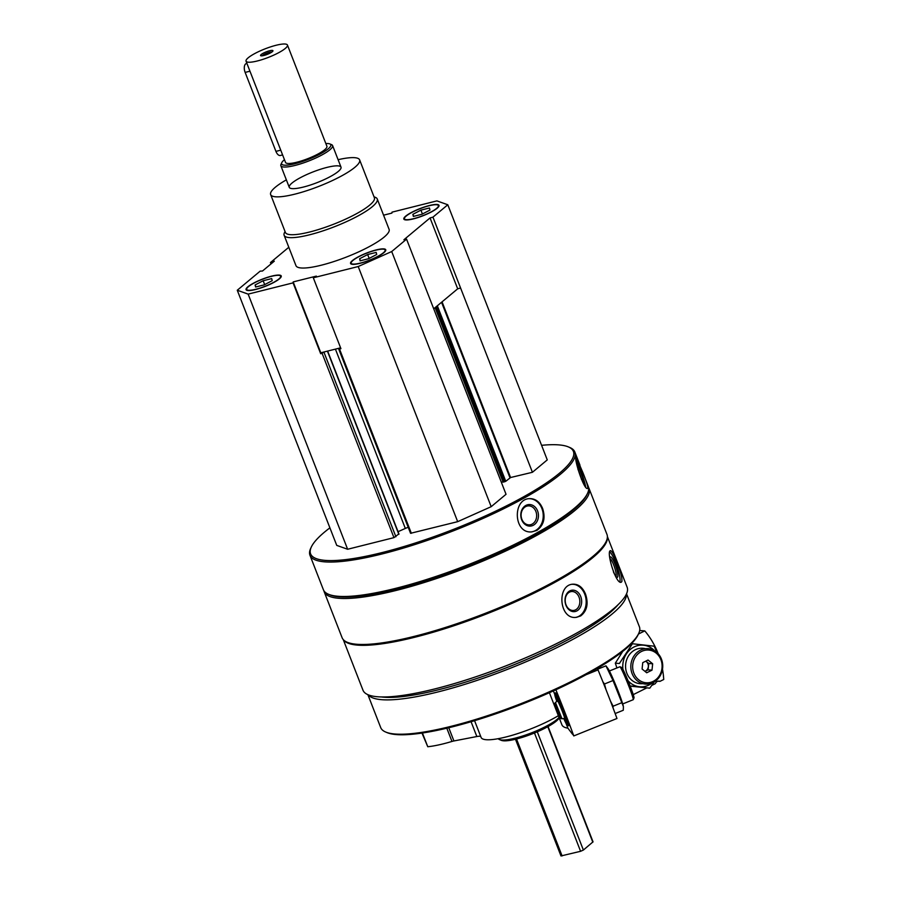 <?xml version="1.0" encoding="UTF-8"?>
<svg xmlns="http://www.w3.org/2000/svg" width="901" height="901" viewBox="0 0 901 901"><rect width="100%" height="100%" fill="white"/><g stroke="black" fill="none" stroke-linecap="round" stroke-linejoin="round"><path stroke-width="1.35" d="M255.636 289.491A18.876 3.897 -21.3 0 0 273.465 282.632A18.876 3.897 -21.3 0 0 281.236 275.954A18.876 3.897 -21.3 0 0 262.236 279.186A18.876 3.897 -21.3 0 0 246.063 289.671A18.876 3.897 -21.3 0 0 255.636 289.491M413.401 218.887A18.876 3.897 -21.3 0 0 431.23 212.017A18.876 3.897 -21.3 0 0 439.001 205.338A18.876 3.897 -21.3 0 0 420.001 208.57A18.876 3.897 -21.3 0 0 403.828 219.056A18.876 3.897 -21.3 0 0 413.401 218.887M374.016 196.79L375.413 197.364A49.972 10.305 158.7 0 1 377.249 198.975L389.097 229.35A49.972 10.305 158.7 0 1 346.277 257.112A49.972 10.305 158.7 0 1 295.967 265.66L284.13 235.285A49.972 10.305 158.7 0 1 284.389 232.852L285.031 231.478M383.567 215.181L391.901 213.098L392.003 212.152L436.917 200.889L447.797 204.764L432.953 217.141L430.047 217.941L403.907 239.756L406.565 239.159L391.71 251.537L358.204 266.538L313.3 277.79L316.341 276.111L293.174 281.923L293.062 282.869L248.147 294.12L237.267 290.246L260.152 271.156L262.495 271.01L274.298 261.166L270.458 262.563L288.804 247.268M360.141 263.306A18.876 3.897 -21.3 0 0 377.97 256.436A18.876 3.897 -21.3 0 0 385.752 249.757A18.876 3.897 -21.3 0 0 366.741 252.99A18.876 3.897 -21.3 0 0 350.568 263.475A18.876 3.897 -21.3 0 0 360.141 263.306M340.601 347.831L324.991 351.739L320.688 353.733L293.062 282.869M313.3 277.79L340.927 348.664L338.72 349.036L339.778 348.034M320.688 353.733L320.801 352.787L324.991 351.739M607.398 536.591L627.13 587.215A141.761 29.226 158.7 0 1 505.675 665.952A141.761 29.226 158.7 0 1 362.979 690.211L343.247 639.575M607.387 537.165A141.761 29.226 158.7 0 1 485.549 614.313A141.761 29.226 158.7 0 1 343.641 640.003M621.836 581.596C622.332 578.149 620.688 571.741 616.903 562.37C613.998 554.689 611.869 550.793 610.484 550.657C605.877 551.13 616.059 585.053 621.262 582.181L621.836 581.596M580.683 615.924C587.047 610.946 588.657 603.67 585.526 594.074C582.62 587.238 578.363 583.949 572.743 584.197C556.356 585.087 559.228 620.384 576.64 617.286L580.683 615.924M583.172 473.385L588.263 486.439A142.144 29.316 158.7 0 1 587.531 493.354A142.144 29.316 158.7 0 1 466.47 565.389A142.144 29.316 158.7 0 1 328.606 594.311A142.144 29.316 158.7 0 1 323.38 589.716L309.967 555.286A142.144 29.316 158.7 0 1 310.687 548.371L311.329 547.008A141.04 29.08 158.7 0 1 329.901 527.851M541.591 445.319A141.04 29.08 158.7 0 1 568.227 446.851L569.623 447.425A142.144 29.316 158.7 0 1 574.838 452.02A142.144 29.316 158.7 0 1 453.045 530.959A142.144 29.316 158.7 0 1 309.967 555.286M587.812 487.891C587.689 485.414 585.977 480.177 582.699 472.18L576.178 457.066C573.273 457.01 584.073 490.741 587.531 488.387L587.812 487.891M536.827 530.43C543.742 525.396 545.668 518.075 542.616 508.468C539.8 501.868 535.487 498.591 529.687 498.625C512.275 498.782 513.457 534.18 531.973 531.86L536.827 530.43M568.227 446.851A141.04 29.08 158.7 0 1 452.572 529.732A141.04 29.08 158.7 0 1 311.329 547.008M398.715 534.023L393.962 537.638L347.628 549.261L336.737 545.387L237.267 290.246M447.797 204.764L547.267 459.893L532.423 472.282L510.552 477.53L442.053 301.846M435.149 307.601L503.13 482.125L505.765 481.303L510.552 477.53M503.017 481.855L501.35 482.272M406.565 239.159L506.035 494.289L491.191 506.677L457.674 521.668L410.552 533.302L338.72 349.036M398.051 531.68L405.326 528.437A6.667 1.374 158.7 0 1 408.221 527.299M587.531 493.354L586.9 494.717A141.04 29.08 158.7 0 1 466.786 566.188A141.04 29.08 158.7 0 1 329.991 594.885L328.606 594.311M588.567 487.486A142.144 29.316 158.7 0 1 589.051 488.466A142.144 29.316 158.7 0 1 467.259 567.405A142.144 29.316 158.7 0 1 324.169 591.732A142.144 29.316 158.7 0 1 323.864 590.684M589.051 488.466L606.97 534.428A142.144 29.316 158.7 0 1 606.238 541.343A142.144 29.316 158.7 0 1 485.177 613.378A142.144 29.316 158.7 0 1 347.313 642.3A142.144 29.316 158.7 0 1 342.098 637.705L324.169 591.732M606.238 541.343L605.607 542.706A141.04 29.08 158.7 0 1 485.493 614.178A141.04 29.08 158.7 0 1 348.698 642.875L347.313 642.3M618.12 604.661A135.488 27.942 158.7 0 1 506.385 667.776A135.488 27.942 158.7 0 1 381.416 696.946M626.398 594.131A138.822 28.629 158.7 0 1 507.072 669.522A138.822 28.629 158.7 0 1 368.205 694.795M626.544 593.804L639.395 626.758A138.822 28.629 158.7 0 1 638.674 633.516A138.822 28.629 158.7 0 1 520.451 703.85A138.822 28.629 158.7 0 1 385.819 732.096A138.822 28.629 158.7 0 1 380.718 727.614L367.878 694.66M638.674 633.516L638.043 634.878A137.707 28.393 158.7 0 1 520.767 704.65A137.707 28.393 158.7 0 1 387.205 732.671L385.819 732.096M559.194 717.838A31.749 6.544 158.7 0 1 532.142 733.921A31.749 6.544 158.7 0 1 501.384 740.363L499.413 739.552A33.314 6.87 158.7 0 1 498.287 738.674M559.048 717.444A33.314 6.87 158.7 0 1 529.225 733.729A33.314 6.87 158.7 0 1 499.413 739.552M576.066 460.073A16.657 1.87 -109.9 0 1 580.368 469.59A16.657 1.87 -109.9 0 1 585.65 486.9M576.617 463.61A10.801 1.216 -109.9 0 1 580.176 470.953A10.801 1.216 -109.9 0 1 583.533 483.6M577.913 469.218A9.517 1.07 -109.9 0 1 578.926 471.685A9.517 1.07 -109.9 0 1 581.494 479.478M529.101 498.681A16.657 13.605 -93.9 0 1 541.895 508.513A16.657 13.605 -93.9 0 1 531.365 531.894M537.582 510.912A10.801 8.83 -93.9 0 1 528.977 526.071A10.801 8.83 -93.9 0 1 522.321 509.009A10.801 8.83 -93.9 0 1 537.582 510.912M535.892 511.486A9.517 7.771 -93.9 0 1 529.54 524.866A9.517 7.771 -93.9 0 1 521.127 515.913A9.517 7.771 -93.9 0 1 528.234 505.889A9.517 7.771 -93.9 0 1 535.892 511.486M609.786 551.885A16.657 3.277 -108.9 0 1 615.755 562.765A16.657 3.277 -108.9 0 1 619.922 581.855M609.831 558.158A10.801 2.129 -108.9 0 1 610.022 557.235A10.801 2.129 -108.9 0 1 615.079 564.296A10.801 2.129 -108.9 0 1 616.87 577.271A10.801 2.129 -108.9 0 1 613.412 571.842M609.876 558.53A9.517 1.87 -108.9 0 1 613.739 565.04A9.517 1.87 -108.9 0 1 615.924 576.381M572.09 584.298A16.657 12.772 -96.7 0 1 584.738 594.176A16.657 12.772 -96.7 0 1 575.953 617.343M580.728 596.541A10.801 8.289 -96.7 0 1 572.98 611.61A10.801 8.289 -96.7 0 1 566.324 594.559A10.801 8.289 -96.7 0 1 580.728 596.541M579.028 597.16A9.517 7.298 -96.7 0 1 573.633 610.45A9.517 7.298 -96.7 0 1 565.276 601.857A9.517 7.298 -96.7 0 1 571.414 591.552A9.517 7.298 -96.7 0 1 579.028 597.16M347.628 549.261L248.147 294.12M270.998 263.925L270.458 262.563M532.423 472.282L432.953 217.141M491.191 506.677L391.71 251.537M457.674 521.668L358.204 266.538M460.58 288.016L457.685 288.816L433.719 308.806M457.685 288.816L430.047 217.941M320.801 352.787L293.174 281.923M338.1 159.691A47.753 9.843 158.7 0 1 359.634 159.894A47.753 9.843 158.7 0 1 318.717 186.417A47.753 9.843 158.7 0 1 270.649 194.593A47.753 9.843 158.7 0 1 286.36 179.862M326.917 167.417A27.762 5.721 158.7 0 1 341.006 167.158A27.762 5.721 158.7 0 1 317.22 182.576A27.762 5.721 158.7 0 1 289.266 187.329A27.762 5.721 158.7 0 1 300.709 177.508A27.762 5.721 158.7 0 1 326.917 167.417M359.634 159.894L374.388 197.758A47.753 9.843 158.7 0 1 333.483 224.281A47.753 9.843 158.7 0 1 285.414 232.458L270.649 194.593M377.249 198.975A49.972 10.305 158.7 0 1 334.429 226.737A49.972 10.305 158.7 0 1 284.13 235.285M439.057 205.665A18.876 3.897 -21.3 0 0 438.55 205.338L437.717 205A18.211 3.75 -21.3 0 0 420.046 208.705A18.211 3.75 -21.3 0 0 404.538 217.929A18.211 3.75 -21.3 0 0 413.683 218.65A18.211 3.75 -21.3 0 0 432.334 211.239A18.211 3.75 -21.3 0 0 437.717 205M404.538 217.929L404.155 218.752A18.876 3.897 -21.3 0 0 404.008 219.337M413.649 216.341L412.872 214.337L420.913 210.124L429.462 207.985L429.957 210.057L421.916 214.269L413.368 216.42L412.872 214.337M422.423 214.01L420.913 210.124M281.292 276.28A18.876 3.897 -21.3 0 0 280.785 275.954L279.952 275.605A18.211 3.75 -21.3 0 0 262.281 279.31A18.211 3.75 -21.3 0 0 246.773 288.545A18.211 3.75 -21.3 0 0 255.918 289.255A18.211 3.75 -21.3 0 0 274.568 281.844A18.211 3.75 -21.3 0 0 279.952 275.605M246.773 288.545L246.39 289.356A18.876 3.897 -21.3 0 0 246.243 289.953M385.808 250.095A18.876 3.897 -21.3 0 0 385.29 249.757L384.457 249.419A18.211 3.75 -21.3 0 0 366.797 253.125A18.211 3.75 -21.3 0 0 351.277 262.349A18.211 3.75 -21.3 0 0 360.434 263.069A18.211 3.75 -21.3 0 0 379.073 255.659A18.211 3.75 -21.3 0 0 384.457 249.419M351.277 262.349L350.906 263.171A18.876 3.897 -21.3 0 0 350.748 263.756M255.884 286.957L255.107 284.953L263.148 280.74L271.697 278.6L272.192 280.673L264.151 284.885L255.602 287.025L255.107 284.953M264.657 284.615L263.148 280.74M360.4 260.761L359.612 258.756L367.653 254.544L376.201 252.404L376.697 254.476L368.655 258.688L360.118 260.839L359.612 258.756M369.173 258.429L367.653 254.544M586.179 674.68L598.027 669.893A79.964 4.584 68 0 1 616.971 718.491L573.791 735.926L572.709 734.112M572.484 734.202L567.912 728.177A77.734 16.027 158.7 0 1 561.92 724.832L549.396 692.711M553.383 690.909L554.802 694.558A16.409 0.946 68 0 1 563.114 712.5A16.409 0.946 68 0 1 567.078 724.911A16.409 0.946 68 0 1 563.711 718.502M566.019 723.312L567.912 728.177M555.331 693.32A17.772 1.014 68 0 1 555.433 692.824A17.772 1.014 68 0 1 555.714 693.094A17.772 1.014 68 0 1 563.463 710.146A17.772 1.014 68 0 1 568.722 725.71A17.772 1.014 68 0 1 568.294 725.429M573.791 735.926A79.964 4.584 -112 0 0 555.861 689.783M598.027 669.893L597.025 668.565M557.246 701.215A10.666 0.608 68 0 1 557.009 699.818A10.666 0.608 68 0 1 562.37 711.52A10.666 0.608 68 0 1 564.995 719.595A10.666 0.608 68 0 1 564.195 718.424M556.841 701.485A16.409 0.946 68 0 1 554.813 694.536L555.512 692.869M609.414 670.986L619.899 666.751A17.772 1.014 68 0 1 619.967 666.751A17.772 1.014 68 0 1 628.853 686.258A17.772 1.014 68 0 1 633.257 699.649A17.772 1.014 68 0 1 633.212 699.705L622.715 703.94M619.967 666.751L621.735 667.506A16.409 0.946 68 0 1 629.945 685.515A16.409 0.946 68 0 1 634 697.881L633.257 699.649M612.962 707.657L613.13 706.204L610.45 701.068M605.979 689.592L604.47 683.994L602.825 681.674M623.357 706.508L613.018 680.537L605.956 665.839L608.085 668.688A20.881 1.194 68 0 1 618.187 691.258A20.881 1.194 68 0 1 623.357 706.508A20.881 1.194 68 0 1 623.368 706.643M623.402 706.835L623.278 710.258L615.158 713.536M621.679 702.746L613.13 706.204M613.018 680.537L604.47 683.994M605.956 665.839L597.532 669.24M662.494 669.161A79.964 71.787 94.1 0 1 663.733 679.489L659.971 681.359A3.998 3.593 94.1 0 0 655.41 683.622L651.761 685.424M646.704 687.947L633.245 694.626M659.971 681.359L658.012 681.212M658.214 653.777A79.964 71.787 94.1 0 0 644.789 630.891L639.676 630.52M638.426 634.045L644.789 630.891M661.435 659.082A17.772 15.948 94.1 0 0 648.056 648.641A17.772 15.948 94.1 0 0 630.869 665.208A17.772 15.948 94.1 0 0 645.499 684.084A17.772 15.948 94.1 0 0 661.435 659.082M660.906 659.678A16.409 14.731 94.1 0 0 635.554 656.818A16.409 14.731 94.1 0 0 645.657 682.721A16.409 14.731 94.1 0 0 660.906 659.678M642.751 662.652L648.044 660.028L652.662 663.778L651.997 670.153L646.704 672.777L642.086 669.026L642.751 662.652M645.003 671.403L648.089 669.871L651.997 670.153M648.089 669.871L648.765 663.496L652.662 663.778M648.765 663.496L645.837 661.12M644.879 671.301A5.44 4.888 94.1 0 0 645.657 661.221M616.926 667.956L615.315 663.192L622.737 651.4M630.103 685.931L649.767 688.161L630.182 686.123M654.486 650.68A20.881 18.741 94.1 0 0 635.171 646.456A20.881 18.741 94.1 0 0 622.895 663.868A20.881 18.741 94.1 0 0 622.974 669.454M628.008 680.683A20.881 18.741 94.1 0 0 652.144 682.992M649.767 688.161L654.239 681.922M656.93 652.493L654.182 646.197L632.446 643.742L619.37 663.485L615.315 663.192M645.409 648.697A17.772 15.948 94.1 0 0 625.609 664.825A17.772 15.948 94.1 0 0 642.886 683.645M632.446 643.742L631.455 643.663M287.442 45.05L326.905 146.289A22.21 4.584 158.7 0 1 307.883 158.632A22.21 4.584 158.7 0 1 285.527 162.428L246.052 61.189A22.21 4.584 158.7 0 1 255.197 53.328A22.21 4.584 158.7 0 1 276.168 45.253A22.21 4.584 158.7 0 1 287.442 45.05A22.21 4.584 158.7 0 1 268.408 57.382A22.21 4.584 158.7 0 1 246.052 61.189M548.078 726.544L593.038 841.838L583.386 850.048L580.593 851.299L560.974 855.95L515.473 739.248M269.568 50.76A6.667 1.374 158.7 0 1 272.913 51.019A6.667 1.374 158.7 0 1 267.248 54.398A6.667 1.374 158.7 0 1 260.783 55.749A6.667 1.374 158.7 0 1 262.754 53.474A6.667 1.374 158.7 0 1 269.568 50.76M325.847 143.563A26.377 5.44 158.7 0 1 329.822 143.923A26.377 5.44 158.7 0 1 308.198 159.432A26.377 5.44 158.7 0 1 281.776 162.664A26.377 5.44 158.7 0 1 284.457 159.702M329.822 143.923L331.557 144.644A27.762 5.721 158.7 0 1 332.582 145.545A27.762 5.721 158.7 0 1 308.795 160.964A27.762 5.721 158.7 0 1 280.842 165.716A27.762 5.721 158.7 0 1 280.988 164.365L281.776 162.664M246.93 63.442L246.345 63.588A6.667 3.413 75.9 0 0 245.14 72.407L275.931 151.379A6.667 3.413 75.9 0 0 280.369 155.479L282.599 154.927M262.18 55.806A5.462 1.126 158.7 0 1 269.489 52.281A5.462 1.126 158.7 0 1 271.922 52.01M480.751 736.522A11.105 2.286 158.7 0 0 476.843 736.534L453.924 740.96A6.667 1.374 158.7 0 0 451.975 741.444A55.524 11.454 158.7 0 1 427.761 746.726L421.983 733.076M558.361 715.698A48.868 10.08 158.7 0 1 510.495 735.779A48.868 10.08 158.7 0 1 481.111 737.457L474.568 720.676M393.962 537.638L322.119 353.383M509.977 477.789L441.546 302.274M505.765 481.303L437.334 305.788M504.65 481.798L436.343 306.61M503.355 482.125L435.273 307.511M411.34 533.291L339.508 349.025M405.326 528.437L335.409 349.126M398.839 534.327L327.412 351.131M395.911 536.771L324.067 352.505M555.421 702.442C554.937 704.65 553.777 700.415 556.762 709.245C562.382 722.185 560.118 717.568 562.021 718.807L555.421 702.442L557.742 700.877M558.913 712.274L556.908 709.628L558.913 712.274M580.593 851.299L534.473 732.986M583.386 850.048L537.289 731.803M562.1 855.927L516.51 739M592.813 842.187L547.785 726.702M249.96 71.202L245.14 72.407M280.74 150.174L275.931 151.379M427.761 746.726L422.423 733.009M451.975 741.444L446.806 728.211M453.924 740.96L448.766 727.738M476.843 736.534L471.077 721.724M574.838 452.02L579.974 465.186M503.13 482.125L435.104 307.646M398.985 534.09L327.637 351.075M567.078 724.911L568.745 725.62M562.021 718.807L564.781 718.311M280.842 165.716L289.266 187.329M332.582 145.545L341.006 167.158"/></g></svg>
